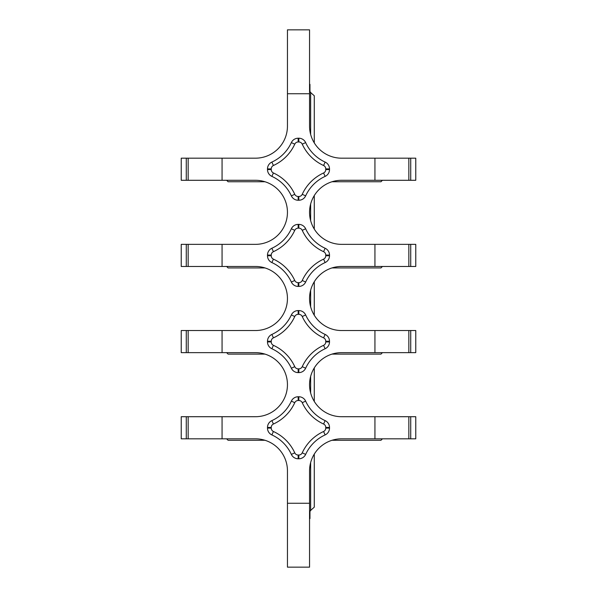 <?xml version="1.0" encoding="UTF-8"?>
<svg xmlns="http://www.w3.org/2000/svg" width="597" height="597" viewBox="0 0 597 597"><rect width="100%" height="100%" fill="white"/><g stroke="black" fill="none" stroke-linecap="round" stroke-linejoin="round"><path stroke-width="0.9" d="M323.574 424.027A3.746 3.746 0 0 1 325.761 427.437L325.761 428.101A3.746 3.746 0 0 1 323.574 431.504A43.275 43.275 0 0 0 302.239 452.839A3.746 3.746 0 0 1 298.836 455.033L298.164 455.033A3.746 3.746 0 0 1 294.761 452.839A43.275 43.275 0 0 0 273.426 431.504A3.746 3.746 0 0 1 271.239 428.101L271.239 427.437A3.746 3.746 0 0 1 273.426 424.027A43.275 43.275 0 0 0 294.761 402.691A3.746 3.746 0 0 1 298.164 400.505L298.836 400.505A3.746 3.746 0 0 1 302.239 402.691A43.275 43.275 0 0 0 323.574 424.027L325.134 420.624A39.529 39.529 0 0 1 305.649 401.132A7.492 7.492 0 0 0 298.836 396.759L298.164 396.759A7.492 7.492 0 0 0 291.351 401.132A39.529 39.529 0 0 1 271.866 420.624A7.492 7.492 0 0 0 267.493 427.437L267.493 428.101A7.492 7.492 0 0 0 271.866 434.914A39.529 39.529 0 0 1 291.351 454.399A7.492 7.492 0 0 0 298.164 458.78L298.836 458.78A7.492 7.492 0 0 0 305.649 454.399A39.529 39.529 0 0 1 325.134 434.914A7.492 7.492 0 0 0 329.507 428.101L329.507 427.437A7.492 7.492 0 0 0 325.134 420.624M305.649 454.399L302.239 452.839A3.746 3.746 0 0 1 298.836 455.033L298.164 455.033L298.836 455.033L298.836 458.78M309.552 503.264L309.552 470.854A32.037 32.037 0 0 1 341.588 438.817L374.938 438.817L374.938 416.713L341.588 416.713A32.037 32.037 0 0 1 309.552 384.677A32.037 32.037 0 0 1 341.588 352.64L374.938 352.64L374.938 330.537L341.588 330.537A32.037 32.037 0 0 1 309.552 298.5A32.037 32.037 0 0 1 341.588 266.463L374.938 266.463L374.938 244.36L341.588 244.36A32.037 32.037 0 0 1 309.552 212.323A32.037 32.037 0 0 1 341.588 180.287L374.938 180.287L374.938 158.183L341.588 158.183A32.037 32.037 0 0 1 309.552 126.146L309.552 29.85L287.448 29.85L287.448 126.146A32.037 32.037 0 0 1 255.412 158.183L222.062 158.183L222.062 180.287L255.412 180.287A32.037 32.037 0 0 1 287.448 212.323A32.037 32.037 0 0 1 255.412 244.36L222.062 244.36L222.062 266.463L255.412 266.463A32.037 32.037 0 0 1 287.448 298.5A32.037 32.037 0 0 1 255.412 330.537L222.062 330.537L222.062 352.64L255.412 352.64A32.037 32.037 0 0 1 287.448 384.677A32.037 32.037 0 0 1 255.412 416.713L222.062 416.713L222.062 438.817L255.412 438.817A32.037 32.037 0 0 1 287.448 470.854L287.448 567.15L309.552 567.15L309.552 503.264L287.448 503.264M287.448 93.736L309.552 93.736M325.134 334.439L323.574 337.85A3.746 3.746 0 0 1 325.761 341.253L325.761 341.924A3.746 3.746 0 0 1 323.574 345.327A43.275 43.275 0 0 0 302.239 366.662A3.746 3.746 0 0 1 298.836 368.849L298.164 368.849A3.746 3.746 0 0 1 294.761 366.662A43.275 43.275 0 0 0 273.426 345.327A3.746 3.746 0 0 1 271.239 341.924L271.239 341.253A3.746 3.746 0 0 1 273.426 337.85A43.275 43.275 0 0 0 294.761 316.514A3.746 3.746 0 0 1 298.164 314.328L298.836 314.328A3.746 3.746 0 0 1 302.239 316.514A43.275 43.275 0 0 0 323.574 337.85A3.746 3.746 0 0 1 325.761 341.253L329.507 341.253A7.492 7.492 0 0 0 325.134 334.439A39.529 39.529 0 0 1 305.649 314.955A7.492 7.492 0 0 0 298.836 310.582L298.164 310.582A7.492 7.492 0 0 0 291.351 314.955A39.529 39.529 0 0 1 271.866 334.439A7.492 7.492 0 0 0 267.493 341.253L267.493 341.924A7.492 7.492 0 0 0 271.866 348.738A39.529 39.529 0 0 1 291.351 368.222A7.492 7.492 0 0 0 298.164 372.603L298.836 372.603A7.492 7.492 0 0 0 305.649 368.222A39.529 39.529 0 0 1 325.134 348.738A7.492 7.492 0 0 0 329.507 341.924L329.507 341.253M298.164 372.603L298.164 368.849A3.746 3.746 0 0 1 294.761 366.662L291.351 368.222M323.574 251.673A3.746 3.746 0 0 1 325.761 255.076L325.761 255.747A3.746 3.746 0 0 1 323.574 259.15A43.275 43.275 0 0 0 302.239 280.486A3.746 3.746 0 0 1 298.836 282.672L298.164 282.672A3.746 3.746 0 0 1 294.761 280.486A43.275 43.275 0 0 0 273.426 259.15A3.746 3.746 0 0 1 271.239 255.747L271.239 255.076A3.746 3.746 0 0 1 273.426 251.673A43.275 43.275 0 0 0 294.761 230.338A3.746 3.746 0 0 1 298.164 228.151L298.836 228.151A3.746 3.746 0 0 1 302.239 230.338A43.275 43.275 0 0 0 323.574 251.673L325.134 248.262A39.529 39.529 0 0 1 305.649 228.778A7.492 7.492 0 0 0 298.836 224.397L298.164 224.397A7.492 7.492 0 0 0 291.351 228.778A39.529 39.529 0 0 1 271.866 248.262A7.492 7.492 0 0 0 267.493 255.076L267.493 255.747A7.492 7.492 0 0 0 271.866 262.561A39.529 39.529 0 0 1 291.351 282.045A7.492 7.492 0 0 0 298.164 286.418L298.836 286.418A7.492 7.492 0 0 0 305.649 282.045A39.529 39.529 0 0 1 325.134 262.561A7.492 7.492 0 0 0 329.507 255.747L329.507 255.076A7.492 7.492 0 0 0 325.134 248.262M325.761 255.076L325.761 255.747L325.761 255.076L329.507 255.076M302.239 194.309A3.746 3.746 0 0 1 298.836 196.495L298.164 196.495A3.746 3.746 0 0 1 294.761 194.309A43.275 43.275 0 0 0 273.426 172.973A3.746 3.746 0 0 1 271.239 169.563L271.239 168.899A3.746 3.746 0 0 1 273.426 165.496A43.275 43.275 0 0 0 294.761 144.161A3.746 3.746 0 0 1 298.164 141.967L298.836 141.967A3.746 3.746 0 0 1 302.239 144.161A43.275 43.275 0 0 0 323.574 165.496A3.746 3.746 0 0 1 325.761 168.899L325.761 169.563A3.746 3.746 0 0 1 323.574 172.973A43.275 43.275 0 0 0 302.239 194.309L305.649 195.868A39.529 39.529 0 0 1 325.134 176.376A7.492 7.492 0 0 0 329.507 169.563L329.507 168.899A7.492 7.492 0 0 0 325.134 162.085A39.529 39.529 0 0 1 305.649 142.601A7.492 7.492 0 0 0 298.836 138.22L298.164 138.22A7.492 7.492 0 0 0 291.351 142.601A39.529 39.529 0 0 1 271.866 162.085A7.492 7.492 0 0 0 267.493 168.899L267.493 169.563A7.492 7.492 0 0 0 271.866 176.376A39.529 39.529 0 0 1 291.351 195.868A7.492 7.492 0 0 0 298.164 200.241L298.836 200.241A7.492 7.492 0 0 0 305.649 195.868M271.866 162.085L273.426 165.496A43.275 43.275 0 0 0 294.761 144.161L291.351 142.601M294.761 194.309A43.275 43.275 0 0 0 273.426 172.973A43.275 43.275 0 0 1 294.761 194.309L291.351 195.868M271.866 434.914L273.426 431.504A43.275 43.275 0 0 1 294.761 452.839L291.351 454.399M298.836 396.759L298.836 400.505A3.746 3.746 0 0 1 302.239 402.691L305.649 401.132M188.152 180.287L186.279 180.287L186.279 158.183L188.152 158.183L188.152 180.287L222.062 180.287M188.152 352.64L186.279 352.64L186.279 330.537L188.152 330.537L188.152 352.64L222.062 352.64M186.279 416.713L188.152 416.713L188.152 438.817L186.279 438.817L186.279 416.713L181.227 416.713L181.227 438.817L186.279 438.817M188.152 266.463L186.279 266.463L186.279 244.36L188.152 244.36L188.152 266.463L222.062 266.463M410.721 180.287L408.848 180.287L408.848 158.183L410.721 158.183L410.721 180.287L415.773 180.287L415.773 158.183L410.721 158.183M410.721 352.64L408.848 352.64L408.848 330.537L410.721 330.537L410.721 352.64L415.773 352.64L415.773 330.537L410.721 330.537M408.848 416.713L410.721 416.713L410.721 438.817L408.848 438.817L408.848 416.713L374.938 416.713M410.721 266.463L408.848 266.463L408.848 244.36L410.721 244.36L410.721 266.463L415.773 266.463L415.773 244.36L410.721 244.36M186.279 244.36L181.227 244.36L181.227 266.463L186.279 266.463M186.279 330.537L181.227 330.537L181.227 352.64L186.279 352.64M186.279 158.183L181.227 158.183L181.227 180.287L186.279 180.287M408.848 244.36L374.938 244.36M410.721 438.817L415.773 438.817L415.773 416.713L410.721 416.713M408.848 330.537L374.938 330.537M408.848 158.183L374.938 158.183M222.062 330.537L188.152 330.537M222.062 158.183L188.152 158.183M222.062 244.36L188.152 244.36M222.062 416.713L188.152 416.713M374.938 438.817L408.848 438.817M374.938 352.64L408.848 352.64M374.938 266.463L408.848 266.463M374.938 180.287L408.848 180.287M188.152 438.817L222.062 438.817M331.992 440.287L380.968 440.287L382.438 438.817M314.276 454.116L314.276 507.174L309.962 510.965L309.962 518.599L309.552 518.599M226.629 266.463L228.099 267.934L265.008 267.934M226.629 438.817L228.099 440.287L265.008 440.287M226.629 352.64L228.099 354.111L265.008 354.111M331.992 354.111L380.968 354.111L382.438 352.64M331.992 267.934L380.968 267.934L382.438 266.463M331.992 181.757L380.968 181.757L382.438 180.287M226.629 180.287L228.099 181.757L265.008 181.757M309.552 84.341L309.962 84.341L309.962 91.975L314.276 95.766L314.276 142.884M314.276 195.585L314.276 229.061M314.276 281.762L314.276 315.238M314.276 367.939L314.276 401.415M325.761 427.437L329.507 427.437M325.761 428.101L329.507 428.101M323.574 431.504L325.134 434.914M298.164 455.033L298.164 458.78M271.239 428.101L267.493 428.101M271.239 427.437L267.493 427.437M273.426 424.027L271.866 420.624M294.761 402.691L291.351 401.132M298.164 400.505L298.164 396.759M325.761 341.924L329.507 341.924M323.574 345.327L325.134 348.738M302.239 366.662L305.649 368.222M298.836 368.849L298.836 372.603M273.426 345.327L271.866 348.738M271.239 341.924L267.493 341.924M271.239 341.253L267.493 341.253M273.426 337.85L271.866 334.439M294.761 316.514L291.351 314.955M298.164 314.328L298.164 310.582M298.836 314.328L298.836 310.582M302.239 316.514L305.649 314.955M325.761 255.747L329.507 255.747M323.574 259.15L325.134 262.561M302.239 280.486L305.649 282.045M298.836 282.672L298.836 286.418M298.164 282.672L298.164 286.418M294.761 280.486L291.351 282.045M273.426 259.15L271.866 262.561M271.239 255.747L267.493 255.747M271.239 255.076L267.493 255.076M273.426 251.673L271.866 248.262M294.761 230.338L291.351 228.778M298.164 228.151L298.164 224.397M298.836 228.151L298.836 224.397M302.239 230.338L305.649 228.778M298.836 196.495L298.836 200.241M298.164 196.495L298.164 200.241M273.426 172.973L271.866 176.376M271.239 169.563L267.493 169.563M271.239 168.899L267.493 168.899M298.164 141.967L298.164 138.22M298.836 141.967L298.836 138.22M302.239 144.161L305.649 142.601M323.574 165.496L325.134 162.085M325.761 168.899L329.507 168.899M325.761 169.563L329.507 169.563M323.574 172.973L325.134 176.376M310.641 134.415L310.641 92.132M310.641 510.808L310.641 462.585M310.641 392.953L310.641 376.408M310.641 306.768L310.641 290.232M310.641 220.591L310.641 204.047"/></g></svg>
